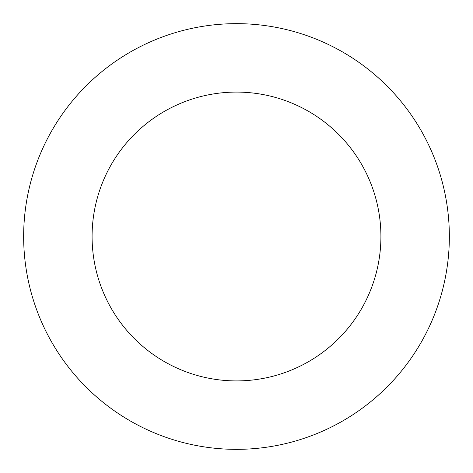 <?xml version="1.0" encoding="UTF-8"?>
<svg xmlns="http://www.w3.org/2000/svg" width="473" height="473" viewBox="0 0 473 473"><rect width="100%" height="100%" fill="white"/><g stroke="black" fill="none" stroke-linecap="round" stroke-linejoin="round"><path stroke-width="0.71" d="M236.5 23.65A212.85 212.85 0 0 0 23.65 236.5A212.85 212.85 0 0 0 236.5 449.35A212.85 212.85 0 0 0 449.35 236.5A212.85 212.85 0 0 0 236.5 23.65M236.5 92.087A144.413 144.413 0 0 0 92.087 236.5A144.413 144.413 0 0 0 236.5 380.913A144.413 144.413 0 0 0 380.913 236.5A144.413 144.413 0 0 0 236.5 92.087"/></g></svg>
